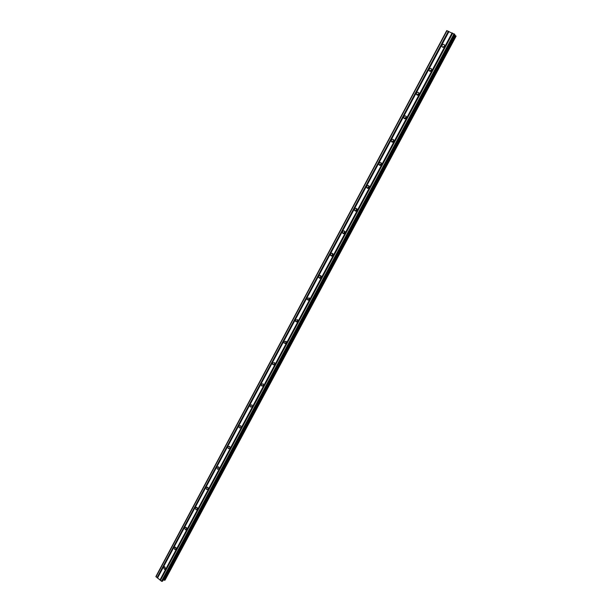 <?xml version="1.0" encoding="UTF-8"?>
<svg xmlns="http://www.w3.org/2000/svg" width="612" height="612" viewBox="0 0 612 612"><rect width="100%" height="100%" fill="white"/><g stroke="black" fill="none" stroke-linecap="round" stroke-linejoin="round"><path stroke-width="0.92" d="M163.603 567.278L164.758 566.743L165.584 568.839L164.444 569.382L163.603 567.278M174.091 547.61L175.33 547.082L176.095 549.163L174.864 549.691L174.091 547.61M184.671 527.781L185.994 527.269L186.691 529.311L185.375 529.831L184.671 527.781M195.335 507.784L196.758 507.287L197.378 509.299L195.962 509.796L195.335 507.784M206.091 487.611L207.606 487.144L208.157 489.118L206.649 489.592L206.091 487.611M216.939 467.277L218.545 466.841L219.02 468.761L217.421 469.205L216.939 467.277M227.878 446.76L229.584 446.362L229.982 448.236L228.284 448.642L227.878 446.76M238.91 426.074L240.707 425.723L241.029 427.536L239.246 427.895L238.91 426.074M250.04 405.213L251.922 404.907L252.182 406.659L250.308 406.972L250.04 405.213M252.136 406.728L251.945 404.93M261.263 384.168L263.229 383.908L263.428 385.598L261.462 385.866L261.263 384.168M263.321 385.767L263.198 383.877M272.577 362.947L274.627 362.732L274.765 364.354L272.73 364.568L272.577 362.947M274.581 364.614L274.551 362.648M283.999 341.534L286.118 341.374L286.209 342.927L284.09 343.095L283.999 341.534M285.942 343.278L286.011 341.244M295.519 319.938L297.7 319.824L297.746 321.315L295.565 321.43L295.519 319.938M297.394 321.744L297.577 319.655M307.132 298.151L309.381 298.082L309.389 299.513L307.147 299.582L307.132 298.151M308.938 300.018L309.251 297.891M318.86 276.173C319.648 275.209 320.413 275.201 321.162 276.15L321.132 277.511C320.344 278.475 319.579 278.483 318.829 277.542L318.86 276.173M320.573 278.085L320.474 276.517L321.032 275.935M330.679 253.995C331.513 253.001 332.301 253.008 333.043 254.018L332.982 255.326C332.148 256.313 331.367 256.313 330.625 255.311L330.679 253.995M332.316 255.961L332.255 254.439L332.92 253.804M342.613 231.627C343.485 230.602 344.288 230.625 345.015 231.688L344.931 232.935C344.059 233.96 343.263 233.945 342.529 232.881L342.613 231.627M344.158 233.623L344.143 232.17L344.916 231.481M354.646 209.059C355.564 208.003 356.383 208.034 357.102 209.151L356.995 210.352C356.085 211.4 355.266 211.37 354.547 210.26L354.646 209.059M356.108 211.079L356.13 209.702L357.018 208.967M366.795 186.285C367.743 185.207 368.577 185.245 369.288 186.415L369.158 187.555C368.21 188.641 367.376 188.603 366.672 187.44L366.795 186.285M368.164 188.328L368.225 187.035L369.235 186.262M379.05 163.312C380.037 162.203 380.886 162.256 381.582 163.465L381.437 164.567C380.45 165.668 379.608 165.623 378.905 164.414L379.05 163.312M380.327 165.362L380.435 164.161L381.551 163.358M391.412 140.133C392.445 138.993 393.302 139.046 393.983 140.309L393.83 141.357C392.797 142.497 391.94 142.435 391.259 141.188L391.412 140.133M392.613 142.191L392.751 141.081L393.967 140.255M403.889 116.731C404.953 115.569 405.825 115.637 406.49 116.93L406.33 117.948C405.266 119.11 404.394 119.042 403.721 117.756L403.889 116.731M405.014 118.797L405.175 117.795L406.498 116.953M416.481 93.123C417.583 91.938 418.463 92.007 419.121 93.345L418.945 94.317C417.843 95.503 416.963 95.434 416.305 94.11L416.481 93.123M417.537 95.181L417.721 94.302L419.128 93.437M429.18 69.301C430.32 68.085 431.215 68.162 431.858 69.531L431.674 70.472C430.542 71.688 429.647 71.612 429.004 70.25L429.18 69.301M430.182 71.352L430.374 70.587L431.865 69.714M442.009 45.257C443.18 44.018 444.082 44.095 444.71 45.502L444.526 46.405C443.356 47.644 442.453 47.568 441.818 46.168L442.009 45.257M442.95 47.3L444.717 45.77M443.394 47.277L444.61 46.214M430.557 71.329L431.82 70.089M417.858 95.151L419.121 93.766M405.297 118.759L406.521 117.244M392.866 142.145L394.013 140.515M380.565 165.309L381.605 163.603M368.393 188.259L369.304 186.492M356.337 210.995L357.11 209.197M344.395 233.509L345.03 231.718M332.561 255.808L333.058 254.057M320.841 277.894L321.193 276.219M309.442 298.212L309.213 299.765M262.739 386.203L262.472 385.797M274.895 364.01L274.88 363.237M273.954 365.004L273.686 364.553M286.248 342.842L286.286 341.695M285.268 343.615L285.008 343.125M297.684 321.415L297.807 320.03M296.675 322.027L296.438 321.507M308.18 300.232L307.974 299.704M319.793 278.246L319.609 277.703M331.505 256.053L331.36 255.518M343.332 233.646L343.225 233.126M355.274 211.041L355.197 210.543M367.322 188.228L367.292 187.762M379.501 165.209L379.494 164.773M391.795 141.984L391.81 141.579M162.624 581.132L454.884 34.524L446.729 30.6L155.892 576.527L161.476 581.239L162.631 581.094M454.586 35.083L455.366 35.557L164.108 580.092L165.049 580.115L456.108 36.162L455.366 35.557M456.085 36.169L165.026 580.13M163.328 579.816L164.108 580.092M241.052 427.505L240.799 425.807M230.043 448.099L229.752 446.523M219.127 468.509L218.813 467.063M208.287 488.728L207.965 487.45M197.538 508.771L197.225 507.677M186.859 528.623L186.591 527.758M176.241 548.26L176.065 547.725M452.1 32.903L159.946 580.023M448.978 31.503L157.506 578.088M452.283 33.017L160.13 580.077M452.62 33.17L160.398 580.291M452.719 33.178L160.428 580.406M454.058 33.782L161.476 581.239M454.601 34.127L162.035 581.4M447.028 30.631L155.991 576.887M448.359 31.227L157.024 577.705M448.542 31.342L157.215 577.766M448.879 31.495L157.475 577.973M454.877 34.502L162.593 581.163M455.473 35.618L164.207 580.145M455.863 35.871L164.613 580.26M455.948 35.932L164.712 580.26M441.818 46.168L442.706 47.254M429.004 70.25L430.007 71.329M416.305 94.11L417.438 95.174M403.721 117.756L404.991 118.797M391.259 141.188L392.598 142.137M378.905 164.414L380.297 165.263M366.672 187.44L368.103 188.175M354.547 210.26L356.023 210.895M342.529 232.881L344.059 233.417M330.625 255.311L332.201 255.747M318.829 277.542L320.443 277.879M307.147 299.582L308.808 299.826M295.565 321.43L297.264 321.583M284.09 343.095L285.835 343.148M272.73 364.568L274.513 364.538M261.462 385.866L263.29 385.736M250.308 406.972L252.121 406.766M239.246 427.895L240.983 427.62M228.284 448.642L229.936 448.313M217.421 469.205L218.981 468.83M206.649 489.592L208.111 489.187M195.962 509.796L197.332 509.375M185.375 529.831L186.645 529.395M174.864 549.691L176.042 549.247M164.444 569.382L165.531 568.946"/></g></svg>
